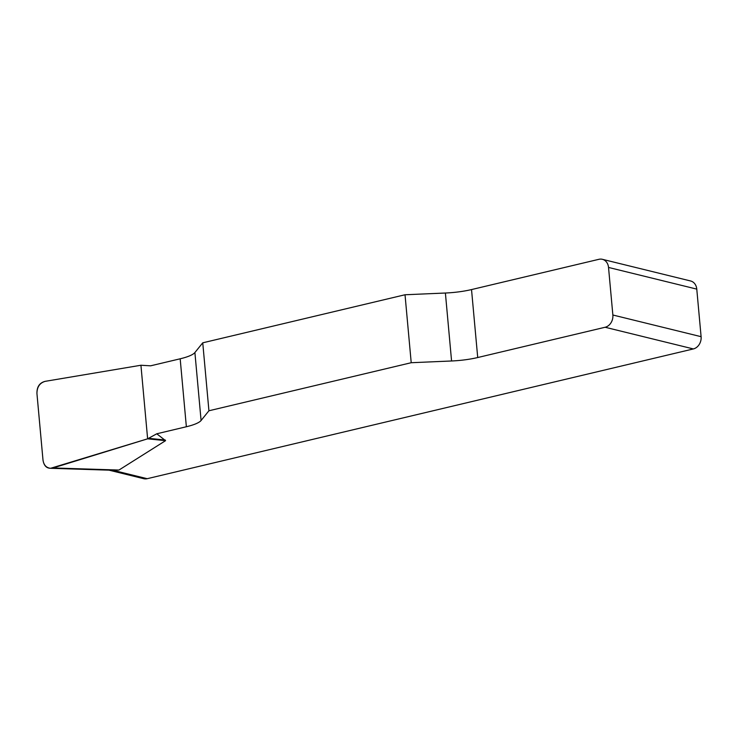 <?xml version="1.0" encoding="UTF-8"?>
<svg xmlns="http://www.w3.org/2000/svg" width="738" height="738" viewBox="0 0 738 738"><rect width="100%" height="100%" fill="white"/><g stroke="black" fill="none" stroke-linecap="round" stroke-linejoin="round"><path stroke-width="1.11" d="M180.173 358.797L150.57 365.827L140.93 365.245L45.175 381.343C39.695 382.957 36.955 387.053 36.946 393.612L42.989 460.023C43.745 465.06 46.273 467.818 50.571 468.298L147.628 438.824L156.76 433.787L186.363 426.749A34.99 7.777 174.8 0 0 201.087 420.494L208.928 410.771L202.747 342.819L194.897 352.543A34.99 7.777 -5.2 0 1 180.173 358.797L186.363 426.749M602.365 259.306L690.602 280.975A10.498 8.598 103.8 0 1 696.773 289.111L608.527 267.442A10.498 8.598 -76.2 0 0 602.365 259.306A10.498 8.598 -76.2 0 0 598.933 259.306L471.527 289.573A34.99 7.777 -5.2 0 1 445.392 293.023L405.024 294.757L202.747 342.819M156.76 433.787L165.561 440.669L118.947 470.051L112.822 470.254L147.194 478.694A10.498 8.598 103.8 0 1 143.762 478.694L108.993 470.152M696.773 289.111L701.1 336.685A10.498 8.598 103.8 0 1 693.36 348.936L147.194 478.694M405.024 294.757L411.214 362.718L451.573 360.983A34.99 7.777 174.8 0 0 477.717 357.533L605.114 327.257A10.498 8.598 -76.2 0 0 612.863 315.006L701.1 336.685M411.214 362.718L208.928 410.771M608.527 267.442L612.863 315.006M53.081 467.947C47.37 469.211 44.003 466.545 42.989 459.949L36.955 393.686C36.752 386.896 39.501 382.773 45.203 381.334L140.93 365.245L147.628 438.824L53.081 467.947M693.36 348.936L605.114 327.257M451.573 360.983L445.392 293.023M471.527 289.573L477.717 357.533M194.897 352.543L201.087 420.494M148.762 438.326L165.303 440.032M147.628 438.824L165.561 440.669M53.053 467.957L118.947 470.051M50.747 468.298L114.039 470.318"/></g></svg>
